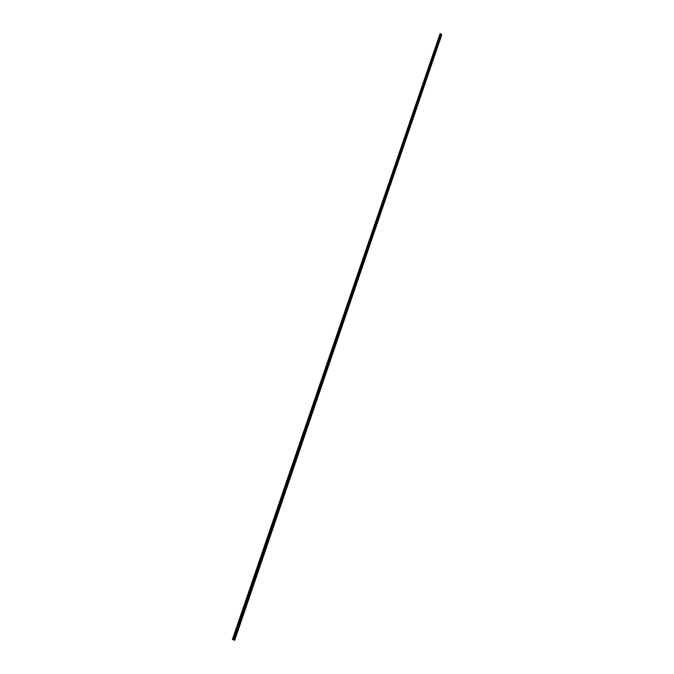 <?xml version="1.0" encoding="UTF-8"?>
<svg xmlns="http://www.w3.org/2000/svg" width="674" height="674" viewBox="0 0 674 674"><rect width="100%" height="100%" fill="white"/><g stroke="black" fill="none" stroke-linecap="round" stroke-linejoin="round"><path stroke-width="1.01" d="M233.693 639.912L232.362 639.466L234.737 640.3L233.693 639.912L440.998 33.751L440.038 33.751L232.378 639.466L440.038 33.751M441.613 35.25L234.721 640.292L441.58 35.132M232.505 639.508L234.662 640.275L232.505 639.508L440.147 33.7M441.386 34.172L234.047 640.03L234.628 640.249L441.639 34.964L441.175 33.86M232.522 639.516L234.594 640.258M233.912 639.988L234.535 640.216L233.912 639.988L441.268 34.163M234.047 640.03L441.301 34.163L233.945 640.005L234.628 640.249M440.998 33.751L233.457 639.828"/></g></svg>

